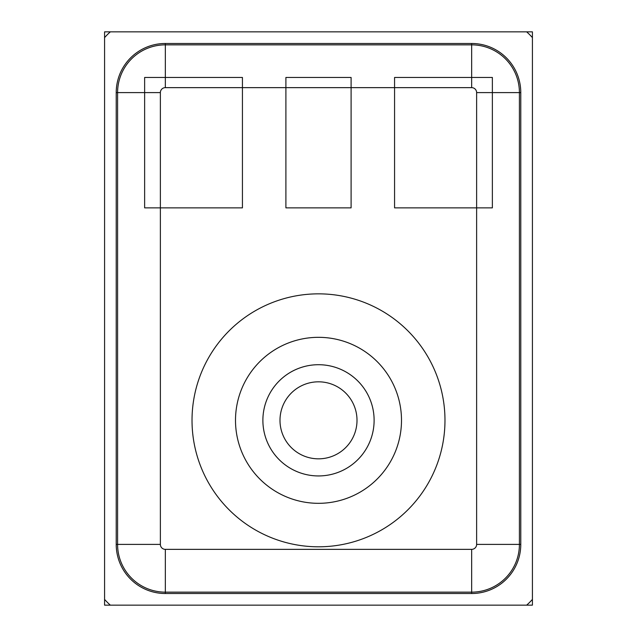 <?xml version="1.0" encoding="UTF-8"?>
<svg xmlns="http://www.w3.org/2000/svg" width="637" height="637" viewBox="0 0 637 637"><rect width="100%" height="100%" fill="white"/><g stroke="black" fill="none" stroke-linecap="round" stroke-linejoin="round"><path stroke-width="0.96" d="M492.369 77.459L394.566 77.459L394.566 207.861L492.369 207.861L492.369 77.459L394.566 77.459L394.566 207.861L492.369 207.861L492.369 77.459L394.566 77.459L394.566 207.861L492.369 207.861L492.369 77.459L394.566 77.459L394.566 207.861L492.369 207.861L492.369 77.459M242.434 77.459L144.631 77.459L144.631 207.861L242.434 207.861L242.434 77.459L144.631 77.459L144.631 207.861L242.434 207.861L242.434 77.459L144.631 77.459L144.631 207.861L242.434 207.861L242.434 77.459L144.631 77.459L144.631 207.861L242.434 207.861L242.434 77.459M318.5 293.848A126.476 126.476 0 0 0 208.968 483.563A126.476 126.476 0 0 0 428.032 483.563A126.476 126.476 0 0 0 318.5 293.848A126.476 126.476 0 0 1 428.032 483.563A126.476 126.476 0 0 1 208.968 483.563A126.476 126.476 0 0 1 318.5 293.848M526.656 605.15L110.344 605.15A67.968 67.968 0 0 1 104.579 599.393L104.579 37.607A67.968 67.968 0 0 1 110.344 31.85L526.656 31.85A67.968 67.968 0 0 1 532.421 37.607L532.421 599.393A67.968 67.968 0 0 1 526.656 605.15L532.421 605.15L532.421 31.85L104.579 31.85L104.579 605.15L532.421 605.15L532.421 599.393A67.968 67.968 0 0 1 526.656 605.15M116.221 544.396L116.221 92.604L116.221 544.396A49.113 49.113 0 0 0 165.333 593.517L471.667 593.517L165.333 593.517A49.113 49.113 0 0 1 116.221 544.396L117.59 544.396L117.59 92.604L117.59 544.396A47.743 47.743 0 0 0 165.333 592.147L471.667 592.147L165.333 592.147A47.743 47.743 0 0 1 117.59 544.396L160.373 544.396L160.373 92.604L117.59 92.604A47.743 47.743 0 0 1 165.333 44.853L471.667 44.853L165.333 44.853L165.333 43.483L471.667 43.483L165.333 43.483A49.113 49.113 0 0 0 116.221 92.604A49.113 49.113 0 0 1 165.333 43.483M520.779 92.604L520.779 544.396L520.779 92.604A49.113 49.113 0 0 0 471.667 43.483A49.113 49.113 0 0 1 520.779 92.604L519.41 92.604L519.41 544.396L519.41 92.604A47.743 47.743 0 0 0 471.667 44.853A47.743 47.743 0 0 1 519.41 92.604L476.627 92.604L476.627 544.396L519.41 544.396A47.743 47.743 0 0 1 471.667 592.147L471.667 593.517A49.113 49.113 0 0 0 520.779 544.396A49.113 49.113 0 0 1 471.667 593.517M104.579 605.15L110.344 605.15A67.968 67.968 0 0 1 104.579 599.393L104.579 605.15M110.344 31.85L104.579 31.85L104.579 37.607A67.968 67.968 0 0 1 110.344 31.85M532.421 37.607L532.421 31.85L526.656 31.85A67.968 67.968 0 0 1 532.421 37.607M116.221 92.604L117.59 92.604A47.743 47.743 0 0 1 165.333 44.853L165.333 87.643L471.667 87.643L471.667 43.483M520.779 544.396L519.41 544.396A47.743 47.743 0 0 1 471.667 592.147L471.667 549.357L165.333 549.357L165.333 593.517M285.902 77.459L285.902 207.861L285.902 77.459L351.098 77.459L351.098 207.861L285.902 207.861L351.098 207.861L351.098 77.459L285.902 77.459L351.098 77.459L351.098 207.861L285.902 207.861L285.902 77.459L285.902 207.861L351.098 207.861L351.098 77.459L285.902 77.459M318.5 503.326A83.001 83.001 0 0 0 390.377 378.824A83.001 83.001 0 0 0 246.623 378.824A83.001 83.001 0 0 0 318.5 503.326A83.001 83.001 0 0 1 246.623 378.824A83.001 83.001 0 0 1 390.377 378.824A83.001 83.001 0 0 1 318.5 503.326A83.001 83.001 0 0 0 390.377 378.824A83.001 83.001 0 0 0 246.623 378.824A83.001 83.001 0 0 0 318.5 503.326M318.5 364.706A55.618 55.618 0 0 0 270.335 448.137A55.618 55.618 0 0 0 366.665 448.137A55.618 55.618 0 0 0 318.5 364.706M318.5 475.943A55.618 55.618 0 0 1 270.335 392.519A55.618 55.618 0 0 1 366.665 392.519A55.618 55.618 0 0 1 318.5 475.943M318.5 458.831A38.507 38.507 0 0 0 351.847 401.071A38.507 38.507 0 0 0 285.153 401.071A38.507 38.507 0 0 0 318.5 458.831A38.507 38.507 0 0 1 285.153 401.071A38.507 38.507 0 0 1 351.847 401.071A38.507 38.507 0 0 1 318.5 458.831M318.5 546.801A126.476 126.476 0 0 1 208.968 357.086A126.476 126.476 0 0 1 428.032 357.086A126.476 126.476 0 0 1 318.5 546.801A126.476 126.476 0 0 0 428.032 357.086A126.476 126.476 0 0 0 208.968 357.086A126.476 126.476 0 0 0 318.5 546.801M318.5 337.323A83.001 83.001 0 0 1 390.377 461.825A83.001 83.001 0 0 1 246.623 461.825A83.001 83.001 0 0 1 318.5 337.323M165.333 87.643A4.961 4.961 0 0 0 160.373 92.604M476.627 92.604A4.961 4.961 0 0 0 471.667 87.643M471.667 549.357A4.961 4.961 0 0 0 476.627 544.396M160.373 544.396A4.961 4.961 0 0 0 165.333 549.357"/></g></svg>
